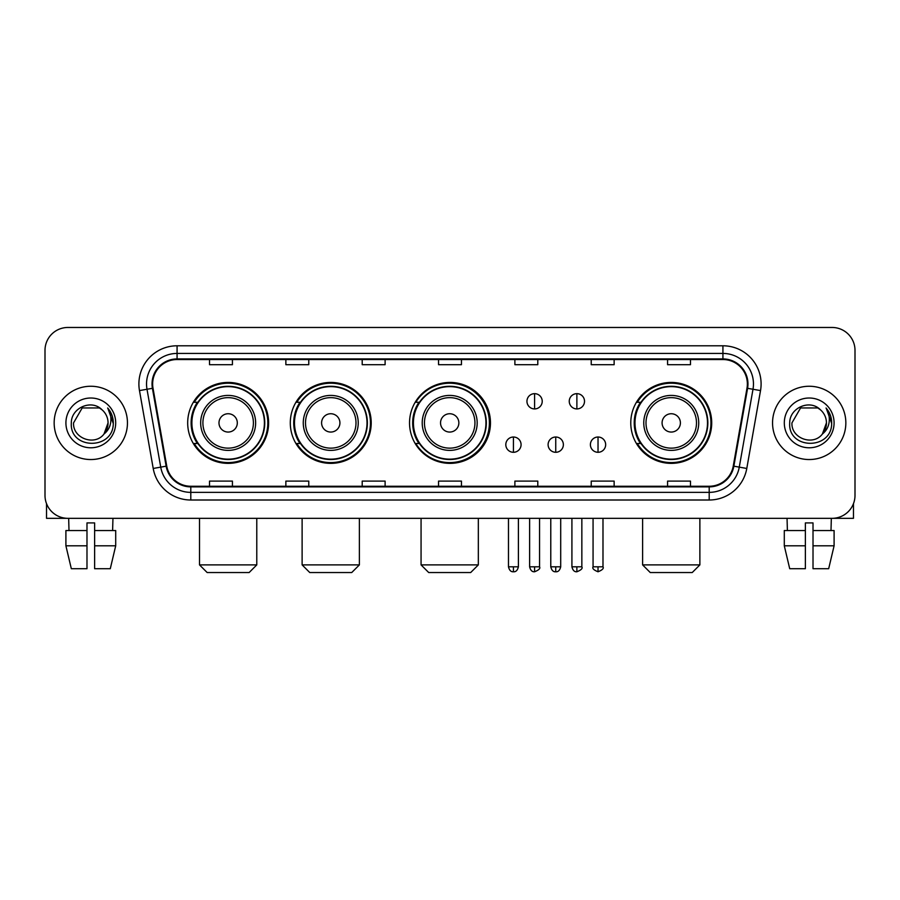 <?xml version="1.0" encoding="UTF-8"?>
<svg xmlns="http://www.w3.org/2000/svg" width="900" height="900" viewBox="0 0 900 900"><rect width="100%" height="100%" fill="white"/><g stroke="black" fill="none" stroke-linecap="round" stroke-linejoin="round"><path stroke-width="1.35" d="M630.776 422.899A40.466 40.466 0 0 0 671.242 463.365A40.466 40.466 0 0 0 711.709 422.899A40.466 40.466 0 0 0 671.242 382.433A40.466 40.466 0 0 0 630.776 422.899M409.534 422.899A40.466 40.466 0 0 0 450 463.365A40.466 40.466 0 0 0 490.466 422.899A40.466 40.466 0 0 0 450 382.433A40.466 40.466 0 0 0 409.534 422.899M290.295 422.899A40.466 40.466 0 0 0 330.75 463.365A40.466 40.466 0 0 0 371.216 422.899A40.466 40.466 0 0 0 330.75 382.433A40.466 40.466 0 0 0 290.295 422.899M187.684 422.899A40.466 40.466 0 0 0 228.15 463.365A40.466 40.466 0 0 0 268.605 422.899A40.466 40.466 0 0 0 228.15 382.433A40.466 40.466 0 0 0 187.684 422.899M197.393 443.509A37.024 37.024 0 0 1 197.393 402.289M299.993 443.509A37.024 37.024 0 0 1 299.993 402.289M418.939 443.509A37.024 37.024 0 0 1 418.939 402.289M640.485 443.509A37.024 37.024 0 0 1 640.485 402.289M45 350.37L45 495.428A22.905 22.905 0 0 0 67.905 518.332L832.095 518.332A22.905 22.905 0 0 0 855 495.428L855 350.37A22.905 22.905 0 0 0 832.095 327.465L67.905 327.465A22.905 22.905 0 0 0 45 350.37L45 495.428M54.157 422.899A36.641 36.641 0 0 0 90.81 459.54A36.641 36.641 0 0 0 127.451 422.899A36.641 36.641 0 0 0 90.81 386.257A36.641 36.641 0 0 0 54.157 422.899A36.641 36.641 0 0 0 90.81 459.54A36.641 36.641 0 0 0 127.451 422.899A36.641 36.641 0 0 0 90.81 386.257A36.641 36.641 0 0 0 54.157 422.899M772.549 422.899A36.641 36.641 0 0 0 809.19 459.54A36.641 36.641 0 0 0 845.842 422.899A36.641 36.641 0 0 0 809.19 386.257A36.641 36.641 0 0 0 772.549 422.899A36.641 36.641 0 0 0 809.19 459.54A36.641 36.641 0 0 0 845.842 422.899A36.641 36.641 0 0 0 809.19 386.257A36.641 36.641 0 0 0 772.549 422.899M152.64 383.963A24.435 24.435 0 0 1 177.075 359.539L722.925 359.539A24.435 24.435 0 0 1 746.989 388.204L733.252 466.076A24.435 24.435 0 0 1 709.2 486.259L190.8 486.259A24.435 24.435 0 0 1 166.748 466.076L153.011 388.204A24.435 24.435 0 0 1 152.64 383.963M152.032 383.963A25.043 25.043 0 0 0 152.415 388.316L166.14 466.178A25.043 25.043 0 0 0 190.8 486.877L709.2 486.877A25.043 25.043 0 0 0 733.86 466.178L747.585 388.316A25.043 25.043 0 0 0 722.925 358.92L177.075 358.92A25.043 25.043 0 0 0 152.032 383.963M139.477 390.589A38.171 38.171 0 0 1 177.075 345.791L722.925 345.791A38.171 38.171 0 0 1 760.523 390.589L746.786 468.461A38.171 38.171 0 0 1 709.2 500.006L190.8 500.006A38.171 38.171 0 0 1 153.214 468.461L139.477 390.589L147.004 389.261A30.532 30.532 0 0 1 177.075 353.43L722.925 353.43A30.532 30.532 0 0 1 752.996 389.261L739.271 467.134A30.532 30.532 0 0 1 709.2 492.368L190.8 492.368A30.532 30.532 0 0 1 160.729 467.134L147.004 389.261A30.532 30.532 0 0 1 146.531 383.963M832.095 327.465L67.905 327.465M67.905 518.332L832.095 518.332M855 495.428L855 350.37M733.86 466.178L739.271 467.134L752.996 389.261L760.523 390.589M438.548 359.539L438.548 364.702L461.452 364.702L461.452 359.539M362.205 359.539L362.205 364.702L385.11 364.702L385.11 359.539M285.863 359.539L285.863 364.702L308.767 364.702L308.767 359.539M209.52 359.539L209.52 364.702L232.425 364.702L232.425 359.539M514.89 359.539L514.89 364.702L537.795 364.702L537.795 359.539M591.232 359.539L591.232 364.702L614.137 364.702L614.137 359.539M667.575 359.539L667.575 364.702L690.48 364.702L690.48 359.539M461.452 486.259L461.452 481.095L438.548 481.095L438.548 486.259M385.11 486.259L385.11 481.095L362.205 481.095L362.205 486.259M308.767 486.259L308.767 481.095L285.863 481.095L285.863 486.259M232.425 486.259L232.425 481.095L209.52 481.095L209.52 486.259M537.795 486.259L537.795 481.095L514.89 481.095L514.89 486.259M614.137 486.259L614.137 481.095L591.232 481.095L591.232 486.259M690.48 486.259L690.48 481.095L667.575 481.095L667.575 486.259M102.105 409.86C91.519 398.767 71.134 407.902 71.325 422.899C69.39 449.539 112.567 450.225 113.265 424.192L113.31 422.899C113.242 417.24 111.364 412.267 107.663 407.993C110.475 412.605 111.465 417.577 110.633 422.899C109.823 427.421 107.629 431.123 104.029 433.98C94.871 446.366 72.653 438.446 73.552 422.899L82.181 407.959L99.427 407.959L102.105 409.86A17.258 17.258 0 0 1 108.056 422.899L104.029 433.98A17.258 17.258 0 0 0 108.056 422.899L103.984 434.036M65.914 422.899A24.885 24.885 0 0 0 90.81 447.784A24.885 24.885 0 0 0 115.695 422.899A24.885 24.885 0 0 0 90.81 398.014A24.885 24.885 0 0 0 65.914 422.899M107.831 408.184L113.299 423.551M46.53 503.651L46.53 518.332L135.09 518.332M65.903 530.539L65.903 545.805L71.325 568.71L65.903 545.805L65.903 530.539L86.985 530.539L86.985 522.911L94.624 522.911L94.624 530.539L115.706 530.539L115.706 545.805L110.284 568.71L115.706 545.805L94.624 545.805L94.624 530.539M112.95 518.332L112.612 530.539M86.985 530.539L86.985 568.71L71.325 568.71M65.903 545.805L86.985 545.805M110.284 568.71L94.624 568.71L94.624 545.805M68.67 518.332L68.996 530.539M249.143 572.535L207.157 572.535L199.519 564.896L256.781 564.896L249.143 572.535M237.308 422.899A9.158 9.158 0 0 0 228.15 413.741A9.158 9.158 0 0 0 218.981 422.899A9.158 9.158 0 0 0 228.15 432.056A9.158 9.158 0 0 0 237.308 422.899M255.634 422.899A27.484 27.484 0 0 0 228.15 395.415A27.484 27.484 0 0 0 200.666 422.899A27.484 27.484 0 0 0 228.15 450.382A27.484 27.484 0 0 0 255.634 422.899A27.484 27.484 0 0 1 228.15 450.382A27.484 27.484 0 0 1 200.666 422.899M264.409 422.899A36.259 36.259 0 0 0 228.15 386.64A36.259 36.259 0 0 0 191.88 422.899A36.259 36.259 0 0 0 228.15 459.157A36.259 36.259 0 0 0 264.409 422.899M267.84 422.899A39.701 39.701 0 0 1 194.22 443.509L197.899 443.509A36.608 36.608 0 0 0 252.36 450.349A36.608 36.608 0 0 0 252.36 395.449A36.608 36.608 0 0 0 197.899 402.289L194.22 402.289A39.701 39.701 0 0 1 267.84 422.899M351.743 572.535L309.757 572.535L302.119 564.896L359.381 564.896L351.743 572.535M339.919 422.899A9.158 9.158 0 0 0 330.75 413.741A9.158 9.158 0 0 0 321.593 422.899A9.158 9.158 0 0 0 330.75 432.056A9.158 9.158 0 0 0 339.919 422.899M358.234 422.899A27.484 27.484 0 0 0 330.75 395.415A27.484 27.484 0 0 0 303.266 422.899A27.484 27.484 0 0 0 330.75 450.382A27.484 27.484 0 0 0 358.234 422.899A27.484 27.484 0 0 1 330.75 450.382A27.484 27.484 0 0 1 303.266 422.899M367.02 422.899A36.259 36.259 0 0 0 330.75 386.64A36.259 36.259 0 0 0 294.491 422.899A36.259 36.259 0 0 0 330.75 459.157A36.259 36.259 0 0 0 367.02 422.899M370.451 422.899A39.701 39.701 0 0 1 296.82 443.509L300.499 443.509A36.608 36.608 0 0 0 354.971 450.349A36.608 36.608 0 0 0 354.971 395.449A36.608 36.608 0 0 0 300.499 402.289L296.82 402.289A39.701 39.701 0 0 1 370.451 422.899M470.689 572.535L428.704 572.535L421.065 564.896L478.327 564.896L470.689 572.535M458.854 422.899A9.158 9.158 0 0 0 449.696 413.741A9.158 9.158 0 0 0 440.539 422.899A9.158 9.158 0 0 0 449.696 432.056A9.158 9.158 0 0 0 458.854 422.899M477.18 422.899A27.484 27.484 0 0 0 449.696 395.415A27.484 27.484 0 0 0 422.213 422.899A27.484 27.484 0 0 0 449.696 450.382A27.484 27.484 0 0 0 477.18 422.899A27.484 27.484 0 0 1 449.696 450.382A27.484 27.484 0 0 1 422.213 422.899M485.955 422.899A36.259 36.259 0 0 0 449.696 386.64A36.259 36.259 0 0 0 413.426 422.899A36.259 36.259 0 0 0 449.696 459.157A36.259 36.259 0 0 0 485.955 422.899M489.397 422.899A39.701 39.701 0 0 1 415.766 443.509L419.445 443.509A36.608 36.608 0 0 0 473.918 450.349A36.608 36.608 0 0 0 473.918 395.449A36.608 36.608 0 0 0 419.445 402.289L415.766 402.289A39.701 39.701 0 0 1 489.397 422.899M692.235 572.535L650.25 572.535L642.611 564.896L699.874 564.896L692.235 572.535M680.4 422.899A9.158 9.158 0 0 0 671.242 413.741A9.158 9.158 0 0 0 662.085 422.899A9.158 9.158 0 0 0 671.242 432.056A9.158 9.158 0 0 0 680.4 422.899M698.726 422.899A27.484 27.484 0 0 0 671.242 395.415A27.484 27.484 0 0 0 643.759 422.899A27.484 27.484 0 0 0 671.242 450.382A27.484 27.484 0 0 0 698.726 422.899A27.484 27.484 0 0 1 671.242 450.382A27.484 27.484 0 0 1 643.759 422.899M707.501 422.899A36.259 36.259 0 0 0 671.242 386.64A36.259 36.259 0 0 0 634.984 422.899A36.259 36.259 0 0 0 671.242 459.157A36.259 36.259 0 0 0 707.501 422.899M710.944 422.899A39.701 39.701 0 0 1 637.312 443.509L640.991 443.509A36.608 36.608 0 0 0 695.464 450.349A36.608 36.608 0 0 0 695.464 395.449A36.608 36.608 0 0 0 640.991 402.289L637.312 402.289A39.701 39.701 0 0 1 710.944 422.899M534.589 393.66A7.639 7.639 0 0 0 526.95 401.287A7.639 7.639 0 0 0 534.589 408.926A7.639 7.639 0 0 0 542.227 401.287A7.639 7.639 0 0 0 534.589 393.66L534.589 408.926A7.639 7.639 0 0 0 542.227 401.287A7.639 7.639 0 0 0 534.589 393.66M576.877 393.66A7.639 7.639 0 0 0 569.25 401.287A7.639 7.639 0 0 0 576.877 408.926A7.639 7.639 0 0 0 584.516 401.287A7.639 7.639 0 0 0 576.877 393.66L576.877 408.926A7.639 7.639 0 0 0 584.516 401.287A7.639 7.639 0 0 0 576.877 393.66M513.439 437.017A7.639 7.639 0 0 0 505.811 444.656A7.639 7.639 0 0 0 513.439 452.295A7.639 7.639 0 0 0 521.077 444.656A7.639 7.639 0 0 0 513.439 437.017L513.439 452.295A7.639 7.639 0 0 0 521.077 444.656A7.639 7.639 0 0 0 513.439 437.017M555.739 437.017A7.639 7.639 0 0 0 548.1 444.656A7.639 7.639 0 0 0 555.739 452.295A7.639 7.639 0 0 0 563.366 444.656A7.639 7.639 0 0 0 555.739 437.017L555.739 452.295A7.639 7.639 0 0 0 563.366 444.656A7.639 7.639 0 0 0 555.739 437.017M598.028 437.017A7.639 7.639 0 0 0 590.4 444.656A7.639 7.639 0 0 0 598.028 452.295A7.639 7.639 0 0 0 605.666 444.656A7.639 7.639 0 0 0 598.028 437.017L598.028 452.295A7.639 7.639 0 0 0 605.666 444.656A7.639 7.639 0 0 0 598.028 437.017M853.47 503.651L853.47 518.332L764.91 518.332M805.376 530.539L805.376 545.805L784.294 545.805L789.716 568.71L784.294 545.805L784.294 530.539L805.376 530.539L805.376 522.911L813.015 522.911L813.015 530.539L834.097 530.539L834.097 545.805L828.675 568.71L834.097 545.805L813.015 545.805L813.015 530.539M831.33 518.332L831.004 530.539M805.376 545.805L805.376 568.71L789.716 568.71M828.675 568.71L813.015 568.71L813.015 545.805M787.05 518.332L787.387 530.539M820.496 409.86C809.91 398.767 789.525 407.902 789.716 422.899C787.77 449.539 830.959 450.225 831.656 424.192L831.69 422.899C831.634 417.24 829.744 412.267 826.043 407.993C828.866 412.605 829.856 417.577 829.024 422.899C828.214 427.421 826.009 431.123 822.42 433.98C813.251 446.366 791.044 438.446 791.944 422.899L800.572 407.959L817.819 407.959L820.496 409.86A17.258 17.258 0 0 1 826.447 422.899L822.42 433.98A17.258 17.258 0 0 0 826.447 422.899L822.375 434.036M784.305 422.899A24.885 24.885 0 0 0 809.19 447.784A24.885 24.885 0 0 0 834.086 422.899A24.885 24.885 0 0 0 809.19 398.014A24.885 24.885 0 0 0 784.305 422.899M826.211 408.184L831.69 423.551M722.925 345.791L722.925 358.92M147.004 389.261L152.415 388.316M190.8 500.006L190.8 486.877M709.2 486.877L709.2 500.006M153.214 468.461L166.14 466.178M747.585 388.316L752.996 389.261M177.075 345.791L177.075 358.92M739.271 467.134L746.786 468.461M253.395 422.899A25.245 25.245 0 0 0 228.15 397.654A25.245 25.245 0 0 0 202.905 422.899A25.245 25.245 0 0 0 228.15 448.144A25.245 25.245 0 0 0 253.395 422.899M355.995 422.899A25.245 25.245 0 0 0 330.75 397.654A25.245 25.245 0 0 0 305.505 422.899A25.245 25.245 0 0 0 330.75 448.144A25.245 25.245 0 0 0 355.995 422.899M474.941 422.899A25.245 25.245 0 0 0 449.696 397.654A25.245 25.245 0 0 0 424.451 422.899A25.245 25.245 0 0 0 449.696 448.144A25.245 25.245 0 0 0 474.941 422.899M696.488 422.899A25.245 25.245 0 0 0 671.242 397.654A25.245 25.245 0 0 0 645.998 422.899A25.245 25.245 0 0 0 671.242 448.144A25.245 25.245 0 0 0 696.488 422.899M534.589 566.809L529.627 566.809C530.494 570.341 532.148 571.995 534.589 571.77L534.589 566.809L539.55 566.809L539.55 518.332M576.877 566.809L571.916 566.809C572.783 570.341 574.436 571.995 576.877 571.77L576.877 566.809L581.85 566.809L581.85 518.332M513.439 566.809L508.478 566.809C509.344 570.341 510.998 571.995 513.439 571.77L513.439 566.809L518.4 566.809L518.4 518.332M555.739 566.809L550.778 566.809C551.644 570.341 553.298 571.995 555.739 571.77L555.739 566.809L560.7 566.809L560.7 518.332M598.028 566.809L593.066 566.809C592.065 568.395 593.719 570.049 598.028 571.77L598.028 566.809L602.989 566.809L602.989 518.332M256.781 518.332L256.781 564.896M199.519 518.332L199.519 564.896M359.381 518.332L359.381 564.896M302.119 518.332L302.119 564.896M478.327 518.332L478.327 564.896M421.065 518.332L421.065 564.896M699.874 518.332L699.874 564.896M642.611 518.332L642.611 564.896M529.627 566.809L529.627 518.332M539.55 566.809C540.562 568.395 538.909 570.049 534.589 571.77M571.916 566.809L571.916 518.332M581.85 566.809C582.851 568.395 581.197 570.049 576.877 571.77M508.478 566.809L508.478 518.332M518.4 566.809C517.534 570.341 515.88 571.995 513.439 571.77M550.778 566.809L550.778 518.332M560.7 566.809C559.834 570.341 558.18 571.995 555.739 571.77M593.066 566.809L593.066 518.332M602.989 566.809C604.001 568.395 602.347 570.049 598.028 571.77"/></g></svg>
